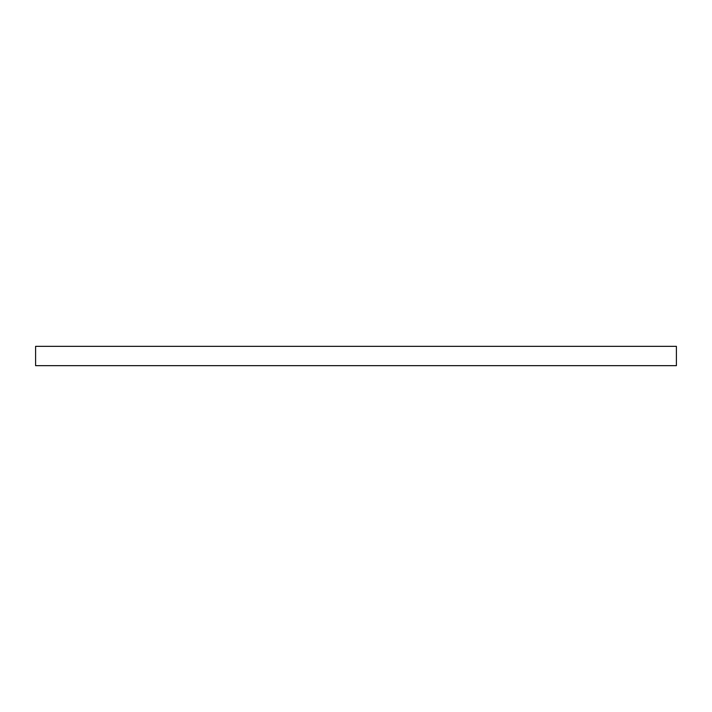 <?xml version="1.0" encoding="UTF-8"?>
<svg xmlns="http://www.w3.org/2000/svg" width="712" height="712" viewBox="0 0 712 712"><rect width="100%" height="100%" fill="white"/><g stroke="black" fill="none" stroke-linecap="round" stroke-linejoin="round"><path stroke-width="1.07" d="M676.4 346.344L35.6 346.344L35.6 365.657L676.4 365.657L676.4 346.344"/></g></svg>
